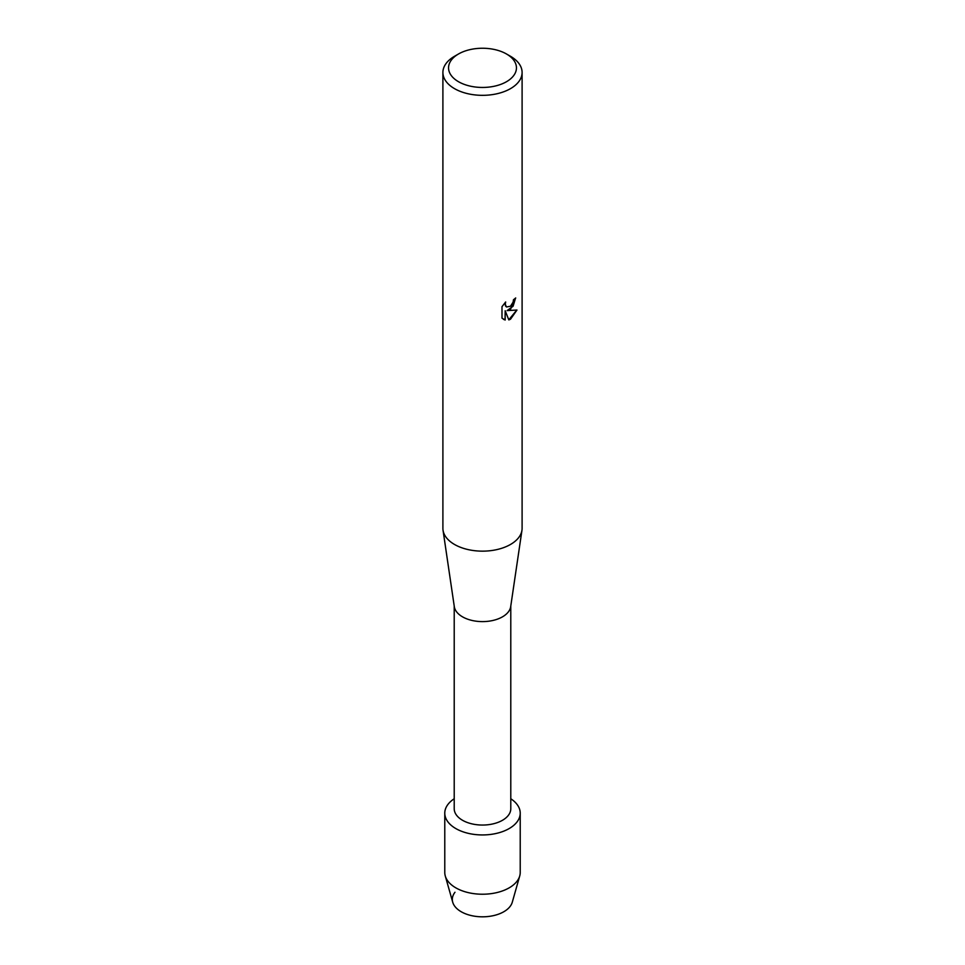 <?xml version="1.0" encoding="UTF-8"?>
<svg xmlns="http://www.w3.org/2000/svg" width="965" height="965" viewBox="0 0 965 965"><rect width="100%" height="100%" fill="white"/><g stroke="black" fill="none" stroke-linecap="round" stroke-linejoin="round"><path stroke-width="1.45" d="M520.219 813.169A37.719 21.773 180 0 1 509.17 828.561A37.719 21.773 180 0 0 510.787 798.755A37.719 21.773 180 0 1 520.219 813.169L520.219 872.457A37.719 21.773 180 0 1 519.725 875.967L512.282 902.215A30.18 17.418 180 0 1 503.839 911.72A30.18 17.418 180 0 1 465.359 913.734A30.18 17.418 180 0 1 454.985 892.251M510.787 605.972L510.787 808.718A28.287 16.333 180 0 1 502.5 820.274A28.287 16.333 180 0 1 471.68 823.808A28.287 16.333 180 0 1 454.213 808.718L454.213 605.972M509.17 828.561A37.719 21.773 180 0 1 456.674 829.044A37.719 21.773 180 0 1 454.213 798.755A37.719 21.773 180 0 0 444.781 813.169A37.719 21.773 180 0 0 468.061 833.29A37.719 21.773 180 0 0 509.17 828.561M506.504 53.992L510.509 56.296A39.601 22.871 180 0 1 522.101 72.472L522.101 528.277A39.601 22.871 180 0 1 521.969 530.219L510.69 606.659A28.287 16.333 180 0 1 502.5 616.828A28.287 16.333 180 0 1 472.79 620.616A28.287 16.333 180 0 1 454.31 606.659L443.031 530.219A39.601 22.871 180 0 1 442.899 528.277L442.899 72.472A39.601 22.871 180 0 1 454.491 56.296L458.496 53.992A33.944 19.602 180 0 1 506.504 53.992A33.944 19.602 180 0 1 506.504 81.711A33.944 19.602 180 0 1 458.496 81.711A33.944 19.602 180 0 1 458.496 53.992L454.491 56.296M521.969 530.219A39.601 22.871 180 0 1 510.509 544.453A39.601 22.871 180 0 1 468.906 549.76A39.601 22.871 180 0 1 443.031 530.219M510.509 309.307L507.108 310.597L516.975 310.03L510.509 319.21L508.832 319.91L505.178 310.718L505.178 320.018L501.993 318.148L501.993 306.677L505.672 301.985L505.165 304.264L506.529 306.979L510.509 306.219L513.103 302.117L513.476 299.741A39.601 22.871 0 0 0 515.696 297.956L510.509 309.307M522.101 72.472A39.601 22.871 180 0 1 510.509 88.635A39.601 22.871 180 0 1 467.35 93.593A39.601 22.871 180 0 1 442.899 72.472M515.563 298.076L513.103 306.219L507.108 310.597M506.468 306.942L505.395 305.821L505.395 302.262M503.428 319.306L505.045 319.946L505.178 310.718M508.796 319.813L516.794 310.079M519.725 875.967A37.719 21.773 180 0 1 509.17 887.848A37.719 21.773 180 0 1 470.944 893.18A37.719 21.773 180 0 1 445.275 875.967A37.719 21.773 180 0 1 444.781 872.457L444.781 813.169M503.839 911.72A30.18 17.418 180 0 1 473.248 915.978A30.18 17.418 180 0 1 452.718 902.215L445.275 875.967"/></g></svg>
